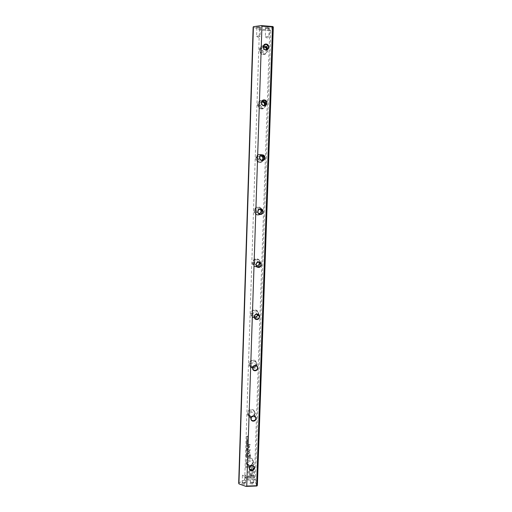 <?xml version="1.0" encoding="UTF-8"?>
<svg xmlns="http://www.w3.org/2000/svg" width="512" height="512" viewBox="0 0 512 512"><rect width="100%" height="100%" fill="white"/><g stroke="black" fill="none" stroke-linecap="round" stroke-linejoin="round"><path stroke-width="0.38" stroke-dasharray="2.56 1.92" d="M246.214 450.656L247.283 450.208L246.374 450.733L247.258 451.027L246.208 450.829M250.995 468.992L254.106 472.026L249.158 476.787L247.725 476.832L252.672 472.064L250.259 469.715L250.995 468.992L250.259 469.715M250.278 469.766L252.685 472.115L247.738 476.883L249.171 476.845L254.125 472.083L251.008 469.043M253.92 477.862L245.318 478.099L245.35 477.12L252.531 476.922L250.944 475.379L251.686 474.662L253.952 476.87L253.939 477.914L253.952 476.87M247.994 472.205L250.112 469.894L250.803 470.573L249.146 472.166L250.688 473.677L249.946 474.394L247.994 472.205M246.419 453.082L246.227 453.562L246.637 453.805L246.912 453.075L247.187 453.344L246.624 453.965L246.106 453.619L246.419 453.082L246.125 453.67L246.643 454.016L247.2 453.395L246.931 453.126L246.656 453.856L246.432 453.133M247.418 446.067L247.405 446.464L246.349 446.49L247.142 445.702L247.437 446.118L247.155 445.754L246.368 446.534L247.424 446.515L247.437 446.118M246.042 455.821L247.098 455.795L246.042 455.974M246.432 443.917L246.586 443.194L246.566 443.763L246.944 443.226L247.373 443.75L247.514 443.187L247.488 443.898L246.451 443.968L247.488 443.898M247.238 452.096L246.157 452.243L247.251 452.147M247.462 444.813L247.45 445.216L246.394 445.242L246.88 444.883L246.419 444.435L247.475 444.864L246.432 444.48L246.899 444.934L246.406 445.286L247.462 445.267L247.475 444.864M246.854 440.486L246.541 440.23L246.874 439.789L247.328 440.467L247.366 439.821L247.622 440.064L247.315 440.627L246.854 439.949L246.874 440.538L246.874 439.994L247.334 440.678L247.648 440.243L247.398 439.866L247.347 440.518L246.893 439.84L246.554 440.275L246.874 440.538M254.285 467.194L251.859 469.536L251.162 468.858L252.851 467.232L245.67 467.418L245.702 466.432L254.317 466.214L254.304 467.245L254.317 466.214M244.73 479.315L259.411 29.997L269.741 30.682L254.374 479.04L244.73 479.315L244.166 480.192L254.688 479.898L256.742 486.08M251.136 417.037C256.045 416.998 256.307 409.35 251.392 409.446C246.47 409.478 246.221 417.152 251.136 417.037M261.427 108.947C266.573 109.248 266.861 100.8 261.709 100.576C256.544 100.269 256.269 108.736 261.427 108.947M259.642 162.445C264.742 162.688 265.03 154.381 259.917 154.214C254.797 153.965 254.528 162.291 259.642 162.445M263.245 54.541C268.429 54.906 268.723 46.31 263.526 46.022C258.323 45.651 258.048 54.266 263.245 54.541M252.781 367.763C257.728 367.782 257.997 360.006 253.037 360.058C248.077 360.038 247.827 367.834 252.781 367.763M249.517 465.517C254.387 465.434 254.65 457.901 249.766 458.054C244.883 458.131 244.64 465.683 249.517 465.517M254.458 317.696C259.437 317.766 259.712 309.862 254.714 309.862C249.715 309.786 249.459 317.709 254.458 317.696M257.882 215.053C262.944 215.238 263.226 207.066 258.15 206.957C253.075 206.771 252.806 214.963 257.882 215.053M256.154 266.797C261.178 266.925 261.453 258.886 256.422 258.835C251.379 258.701 251.123 266.758 256.154 266.797M250.413 455.706L250.362 457.299L247.539 457.363L247.552 456.973L248.794 456.941L248.832 455.731L249.696 454.323L250.317 454.714L250.432 455.757L250.336 454.758L249.715 454.374L248.851 455.782L248.813 456.992L247.565 457.024L247.552 457.414L250.374 457.35L250.432 455.757M246.522 441.171L247.584 441.152L246.522 441.325M247.059 457.056L245.99 457.395L246.534 456.467L247.072 457.107L246.554 456.518L246.01 457.446L247.072 457.107M248.525 451.61L249.997 450.182L247.808 449.92L250.586 449.856L248.909 451.75L250.464 453.568L247.693 453.318L249.894 453.267L248.525 451.61L249.914 453.318L247.699 453.683L250.477 453.619L248.928 451.795L250.605 449.907L247.821 449.965L250.016 450.234L248.544 451.661M246.79 441.818L246.598 442.298L247.008 442.541L247.283 441.805L247.558 442.08L246.995 442.701L246.477 442.355L246.79 441.818L246.496 442.4L247.014 442.752L247.571 442.125L247.302 441.856L247.021 442.586L246.611 442.349L246.803 441.862M247.354 448.115L247.341 448.512L246.285 448.538L246.771 448.186L246.31 447.731L247.366 448.16L246.323 447.782L246.79 448.23L246.298 448.589L247.354 448.563L247.366 448.16M247.699 438.067L246.63 438.266L247.718 438.118M246.592 439.13L247.648 439.11L246.586 439.283M246.24 449.786L246.394 449.062L246.374 449.632L246.874 449.088L247.181 449.613L247.322 449.056L247.296 449.76L246.259 449.837L247.296 449.76M246.662 437.05L247.558 436.89L246.688 436.154L247.744 436.269L246.88 436.288L247.718 437.03L246.675 437.101L247.718 437.03M247.942 444.992L247.955 444.627L250.144 444.576L250.131 444.947L247.942 444.992L250.131 444.947M246.374 455.136L246.061 454.88L246.394 454.438L246.848 455.117L246.88 454.47L247.142 454.72L246.835 455.277L246.374 454.598L246.394 455.187L246.394 454.65L246.854 455.328L247.162 454.893L246.912 454.515L246.867 455.168L246.406 454.49L246.074 454.931L246.394 455.187M247.808 449.075L248.154 448.64L247.808 449.075L248.141 449.069M248.883 447.776L247.853 447.795L249.242 446.656L247.923 445.741L248.826 445.722L249.446 446.566L249.376 447.795L248.883 447.776L249.376 447.795M257.357 485.344L255.36 479.386L270.816 30.534L273.306 27.194M259.021 26.746L256.314 27.136C255.789 27.898 261.414 28.109 261.037 27.315L259.021 26.746M267.77 27.334L265.037 27.725C264.512 28.486 270.125 28.685 269.754 27.891L267.77 27.334M272.698 26.374L270.138 29.862L258.867 29.114L253.146 27.155M244.102 484.25C241.638 483.981 241.075 483.411 242.419 482.541L245.235 482.611C246.528 483.405 246.15 483.949 244.102 484.25M252.262 484.013C249.786 483.738 249.216 483.168 250.547 482.304L253.37 482.387C254.65 483.174 254.285 483.718 252.262 484.013M238.694 483.04L244.166 480.192M258.867 29.114L259.411 29.997M269.741 30.682L270.298 30.125L270.816 30.534M255.36 479.386L254.848 479.635L254.374 479.04M263.418 46.893C261.542 47.789 261.133 49.184 262.195 51.072C264.301 52.602 265.754 52.128 266.56 49.638M263.91 45.434C260.416 46.362 259.501 48.525 261.165 51.93L263.942 53.389C266.624 53.184 267.923 51.674 267.84 48.87M266.739 46.63L264.205 45.44M267.13 49.427C267.36 52.339 266.086 53.926 263.302 54.176L260.538 52.717C258.88 49.19 259.866 47.04 263.514 46.272M261.786 101.741C259.987 102.368 259.418 103.61 260.077 105.466C261.568 107.226 263.027 107.219 264.442 105.434M265.421 102.176L262.368 100.346C259.072 100.87 257.92 102.784 258.912 106.086L262.106 108.16C264.371 108.051 265.677 106.835 266.022 104.531M265.363 105.107C264.979 107.347 263.686 108.512 261.478 108.614L258.304 106.554C257.357 102.893 258.707 101.024 262.362 100.928M260.704 155.674L260.512 155.661C258.522 155.942 257.741 157.088 258.157 159.104C259.04 160.659 260.262 161.037 261.83 160.23M263.238 156.794L263.872 156.634C263.194 155.219 262.093 154.451 260.557 154.323C257.517 154.752 256.314 156.499 256.934 159.578C257.594 161.062 258.72 161.869 260.301 162.003C263.29 161.6 264.506 159.878 263.955 156.851M263.328 157.011C263.872 160.026 262.662 161.734 259.693 162.138C258.118 162.003 257.005 161.197 256.346 159.725C256.051 155.443 257.914 153.926 261.933 155.174M260.051 209.146L258.739 208.71C256.858 208.966 256.058 210.035 256.333 211.936C256.794 213.101 257.645 213.67 258.886 213.626M261.741 210.566C261.715 213.126 260.448 214.528 257.933 214.771C256.25 214.637 255.11 213.766 254.515 212.16C252.934 207.674 260.224 205.222 261.568 209.779L262.182 209.926C261.568 208.371 260.435 207.526 258.784 207.392C255.91 207.776 254.675 209.421 255.091 212.32C255.686 213.939 256.832 214.81 258.528 214.95C261.056 214.701 262.336 213.293 262.362 210.72M259.078 262.208L256.992 260.883C255.194 261.12 254.387 262.144 254.573 263.949L256.358 265.67M257.03 259.584C254.278 259.949 253.043 261.517 253.318 264.275C253.862 265.971 255.014 266.88 256.787 267.021C259.571 266.637 260.8 265.043 260.474 262.246C259.91 260.608 258.765 259.718 257.03 259.584M259.987 263.194C259.571 265.274 258.31 266.394 256.205 266.541C254.445 266.406 253.299 265.498 252.762 263.814C251.43 259.328 258.797 257.248 259.872 261.798L260 262.586M257.581 314.426L255.27 312.192C253.536 312.429 252.723 313.414 252.851 315.142L254.406 316.851M258.784 315.238L258.765 313.651C258.253 311.955 257.101 311.046 255.315 310.918C252.653 311.277 251.418 312.781 251.597 315.43C252.096 317.171 253.248 318.106 255.072 318.234C256.883 318.125 258.093 317.216 258.714 315.507M258.131 314.758C257.517 316.461 256.307 317.363 254.502 317.466C252.698 317.338 251.546 316.41 251.053 314.682C249.907 310.227 257.306 308.397 258.182 312.909L258.15 314.675M255.75 365.69L255.834 364.474L253.581 362.669C251.891 362.906 251.085 363.853 251.162 365.523L252.838 367.29M256.851 366.298L257.075 364.179C256.595 362.451 255.443 361.53 253.619 361.414C251.034 361.773 249.798 363.232 249.914 365.786C250.374 367.552 251.526 368.493 253.382 368.608C254.982 368.518 256.141 367.757 256.845 366.31M252.832 367.565C250.989 367.443 249.843 366.509 249.382 364.755C248.384 360.339 255.776 358.688 256.499 363.155C256.653 365.722 255.43 367.194 252.832 367.565M253.606 416.077L254.163 414.138C253.875 412.998 253.126 412.39 251.917 412.326C250.266 412.563 249.466 413.491 249.51 415.11L251.629 416.941M251.955 411.098C249.434 411.456 248.205 412.877 248.269 415.354C248.691 417.126 249.843 418.067 251.718 418.17C254.266 417.798 255.494 416.358 255.398 413.862C254.957 412.122 253.811 411.194 251.955 411.098M251.763 416.8L251.187 416.851C249.318 416.749 248.173 415.814 247.75 414.048C246.861 409.683 254.234 408.154 254.842 412.57L253.414 416.083M250.278 461.184C248.666 461.427 247.866 462.336 247.885 463.904C249.869 466.47 251.411 466.163 252.518 462.989C252.25 461.843 251.501 461.242 250.278 461.184M250.323 459.974C247.846 460.346 246.624 461.728 246.65 464.134C247.053 465.914 248.198 466.848 250.086 466.938C252.582 466.56 253.798 465.158 253.747 462.733C253.331 460.979 252.192 460.064 250.323 459.974M249.562 465.357C247.686 465.267 246.541 464.339 246.144 462.573C245.344 458.266 252.691 456.819 253.203 461.178C253.254 463.59 252.045 464.979 249.562 465.357M267.36 36.576L265.325 36.89L268.838 37.011L267.36 36.576M267.648 28.109L265.613 28.442C266.733 28.998 267.904 29.043 269.126 28.563L267.648 28.109M258.63 36.006L256.614 36.314L260.134 36.448L258.63 36.006M258.906 27.526L256.89 27.853C258.01 28.416 259.187 28.461 260.41 27.987L258.906 27.526M252.448 475.878L250.586 475.149C251.68 474.31 252.768 474.342 253.862 475.245L252.448 475.878M252.198 483.219L250.342 482.47L250.931 481.952L253.024 482.016L253.613 482.566L252.198 483.219M244.288 476.102L242.445 475.379C243.533 474.528 244.627 474.56 245.722 475.462L244.288 476.102M244.051 483.456L242.208 482.714L242.797 482.189L244.89 482.24L245.485 482.797L244.051 483.456M254.336 466.266L245.722 466.483L245.69 467.469L252.864 467.283L251.181 468.909L251.878 469.587L254.061 467.475M249.67 454.88L249.139 456.986L250.061 456.966L250.086 455.238L249.651 454.829L250.067 455.187L250.042 456.915L249.12 456.934L249.651 454.829M246.534 441.376L247.59 441.357L246.541 441.222M247.194 444.653L247.021 445.126L247.174 444.608M246.547 456.678L246.138 457.293L246.95 457.274L246.528 456.627L246.938 457.222L246.125 457.242L246.528 456.627M247.136 452.147L246.272 452.198L247.123 452.102M247.507 443.949L247.533 443.238L247.386 443.795L247.085 443.27L246.586 443.814L246.598 443.245L246.451 443.968M246.054 456.026L247.11 456L246.061 455.872M248.013 472.256L249.965 474.445L250.701 473.728L249.165 472.224L250.822 470.624L250.131 469.946L248.013 472.256M253.971 476.928L251.706 474.72L250.963 475.43L252.544 476.973L245.37 477.171L245.338 478.157L253.939 477.914M246.227 450.874L247.27 451.251L246.394 450.784L247.302 450.259L246.234 450.707M247.603 438.118L246.733 438.17L247.584 438.074M246.605 439.328L247.667 439.155L246.611 439.174M247.315 449.811L247.341 449.107L247.194 449.664L246.765 449.139L246.387 449.683L246.285 449.114L246.259 449.837M247.731 437.075L246.899 436.333L247.763 436.179L246.707 436.198L247.578 436.941L246.675 437.101M250.15 444.998L250.163 444.627L247.974 444.672L247.962 445.043M248.16 449.12L248.173 448.691L247.827 449.126M249.395 447.846L249.453 446.304L248.838 445.766L247.936 445.786L249.261 446.707L247.872 447.846L248.902 447.821M262.195 51.072L264.038 48.742M260.538 52.717L261.165 51.93M266.176 47.565L266.835 46.739M260.077 105.466L261.869 104.096M258.304 106.554L258.912 106.086M264.832 102.758L265.478 102.272M258.157 159.104L259.904 158.662M256.346 159.725L256.934 159.578M256.333 211.936L258.035 212.403M254.515 212.16L255.091 212.32M254.573 263.949L256.224 265.293M252.762 263.814L253.318 264.275M259.872 261.798L260.474 262.246M252.851 315.142L254.464 317.331M257.523 313.984L258.003 314.592M251.053 314.682L251.597 315.43M258.182 312.909L258.765 313.651M251.162 365.523L252.736 368.531M255.834 364.474L256.819 366.259M249.382 364.755L249.914 365.786M256.499 363.155L257.075 364.179M249.51 415.11L251.04 418.906M254.163 414.138L255.379 416.998M247.75 414.048L248.269 415.354M254.842 412.57L255.398 413.862M247.885 463.904L249.376 468.467M252.518 462.989L253.837 466.822M246.144 462.573L246.65 464.134M253.203 461.178L253.747 462.733M265.37 36.813L267.046 38.035L268.813 36.934M265.613 28.442L265.325 36.89M269.126 28.563L268.838 37.011M269.12 28.518L269.754 27.891M265.626 28.397L265.037 27.725M256.659 36.237L258.336 37.472L260.102 36.371M256.89 27.853L256.614 36.314M260.41 27.987L260.134 36.448M260.403 27.942L261.037 27.315M256.902 27.808L256.314 27.136M253.613 482.566L253.862 475.245M250.342 482.47L250.586 475.149M250.931 481.952L250.547 482.304M253.024 482.016L253.37 482.387M245.485 482.797L245.722 475.462M242.208 482.714L242.445 475.379M242.797 482.189L242.419 482.541M244.89 482.24L245.235 482.611"/><path stroke-width="0.77" d="M272.928 26.554L273.306 27.194L257.357 485.344L256.966 485.978L246.01 486.4L238.918 483.853L238.694 483.04L253.146 27.155L253.427 26.694L261.184 25.6L272.928 26.554L272.518 26.912L261.939 26.202L246.739 486.048L256.602 485.754L272.518 26.912M238.918 483.853L253.427 26.694M258.739 261.907C262.227 261.939 262.035 267.514 258.554 267.43C255.066 267.405 255.251 261.818 258.739 261.907M260.531 208.832C264.051 208.909 263.853 214.573 260.346 214.445C256.826 214.381 257.018 208.704 260.531 208.832M255.245 365.414C258.675 365.376 258.49 370.765 255.066 370.758C251.629 370.803 251.808 365.402 255.245 365.414M256.979 314.093C260.435 314.093 260.25 319.571 256.794 319.526C253.331 319.533 253.517 314.048 256.979 314.093M266.099 44.038C269.709 44.243 269.498 50.208 265.901 49.952C262.298 49.76 262.496 43.782 266.099 44.038M262.355 154.842C265.901 154.957 265.702 160.723 262.163 160.557C258.618 160.448 258.81 154.675 262.355 154.842M264.211 99.923C267.789 100.077 267.584 105.946 264.019 105.734C260.442 105.587 260.634 99.706 264.211 99.923M251.859 465.542C255.238 465.434 255.059 470.65 251.686 470.714C248.307 470.829 248.48 465.606 251.859 465.542M253.536 415.891C256.941 415.814 256.762 421.12 253.363 421.146C249.952 421.229 250.131 415.917 253.536 415.891M261.939 26.202L261.184 25.6M246.01 486.4L246.739 486.048M256.602 485.754L256.966 485.978M266.042 44.422C263.578 44.922 262.906 46.362 264.038 48.742C266.131 51.488 270.157 47.802 267.802 45.299L266.042 44.422M266.56 49.638L265.894 47.693L263.418 46.893M267.84 48.87L266.739 46.63M263.514 46.272L266.176 47.565L267.13 49.427M264.154 100.269C261.965 100.621 261.203 101.901 261.869 104.096C263.366 107.13 268.006 104.435 266.227 101.568L264.154 100.269M264.442 105.434L264.358 102.976L261.786 101.741M266.022 104.531L265.421 102.176M262.362 100.928L264.832 102.758L265.363 105.107M262.304 155.162C260.275 155.45 259.475 156.621 259.904 158.662C261.018 161.786 265.894 159.706 264.506 156.71L262.304 155.162M261.83 160.23C262.816 159.424 263.104 158.406 262.682 157.178L260.704 155.674M261.933 155.174L263.328 157.011M260.48 209.12C258.566 209.382 257.754 210.47 258.035 212.403C258.893 215.526 263.872 213.843 262.739 210.816L260.48 209.12M258.886 213.626C260.595 213.203 261.286 212.115 260.96 210.374L260.051 209.146M262.362 210.72L262.182 209.926M261.568 209.779L261.741 210.566M258.688 262.17C256.858 262.413 256.038 263.456 256.224 265.293C256.909 268.397 261.92 266.97 260.966 263.942L258.688 262.17M256.358 265.67C258.432 265.715 259.392 264.698 259.238 262.624L259.078 262.208M260 262.586L259.987 263.194M256.922 314.33C255.155 314.573 254.336 315.571 254.464 317.331C255.014 320.403 260.032 319.149 259.213 316.147L256.922 314.33M254.406 316.851C256.282 317.114 257.338 316.307 257.581 314.426M255.194 365.626C253.472 365.869 252.659 366.835 252.736 368.531C253.19 371.558 258.195 370.432 257.478 367.462C257.165 366.317 256.403 365.702 255.194 365.626M252.838 367.29C254.208 367.501 255.181 366.963 255.75 365.69M253.485 416.077C251.814 416.32 250.995 417.261 251.04 418.906C251.418 421.888 256.403 420.845 255.77 417.914C255.475 416.755 254.72 416.147 253.485 416.077M251.629 416.941L253.606 416.077M253.414 416.083L251.763 416.8M251.814 465.709C250.17 465.952 249.357 466.874 249.376 468.467C251.392 471.072 252.96 470.758 254.086 467.533C253.811 466.374 253.05 465.766 251.814 465.709M265.894 47.693L267.802 45.299M264.358 102.976L266.227 101.568M262.682 157.178L264.506 156.71M260.96 210.374L262.739 210.816M259.238 262.624L260.966 263.942M258.003 314.592L259.213 316.147M256.819 366.259L257.478 367.462M255.379 416.998L255.77 417.914M253.837 466.822L254.086 467.533"/></g></svg>

